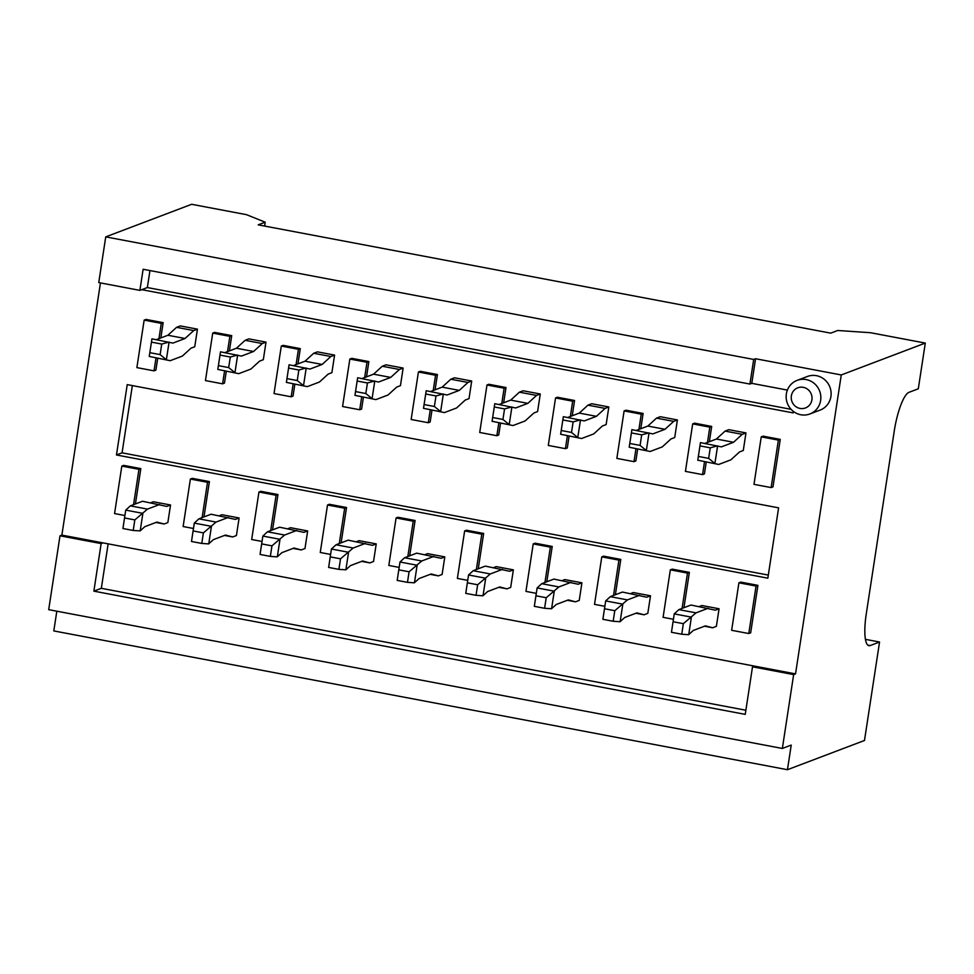 <?xml version="1.0" encoding="UTF-8"?>
<svg xmlns="http://www.w3.org/2000/svg" width="974" height="974" viewBox="0 0 974 974"><rect width="100%" height="100%" fill="white"/><g stroke="black" fill="none" stroke-linecap="round" stroke-linejoin="round"><path stroke-width="1.46" d="M683.346 623.677L673.071 621.729L671.451 632.284L681.739 634.22L683.346 623.677L696.008 612.865L678.866 609.627L691.004 605.024L715.33 610.174L719.068 608.762L716.377 626.343L712.639 627.767L704.482 626.221M691.309 617.114L674.251 613.888L678.866 609.627M674.264 613.827L671.451 632.284M712.639 627.767L705.456 625.856L693.318 630.458L688.618 634.695L681.739 634.22M674.251 613.888L673.071 621.729M691.406 617.066L688.715 634.658M699.162 606.571L701.925 605.524L719.068 608.762M696.008 612.865L708.147 608.263M698.358 456.429L708.646 458.377L710.265 447.833L699.977 445.885L697.774 460.203L718.715 464.452L730.853 459.85L739.546 451.924L743.284 450.499L745.974 432.919L742.237 434.331L733.544 442.269L721.405 446.871L700.464 442.61L699.977 445.885M700.464 442.622L697.774 460.203L718.715 464.452M745.974 432.919L728.832 429.68L725.094 431.092L742.237 434.331M710.265 447.833L717.521 445.836M714.831 463.429L708.646 458.377M717.607 445.861L714.916 463.441M725.094 431.092L716.401 439.031L704.786 443.438M716.401 439.031L733.544 442.269M614.789 610.698L604.501 608.762L602.882 619.306L613.17 621.254L614.789 610.698L627.439 599.899L610.296 596.66L622.435 592.058L646.76 597.208L650.498 595.796L647.807 613.377L644.07 614.789L635.912 613.255M622.739 604.136L605.694 600.921L610.296 596.66M605.694 600.861L602.882 619.306M644.07 614.789L636.886 612.877L624.748 617.479L620.048 621.729L613.17 621.254M605.694 600.921L604.501 608.762M622.836 604.099L620.146 621.68M630.592 593.592L633.356 592.545L650.498 595.796M627.439 599.899L639.577 595.297M546.219 597.732L535.931 595.784L534.324 606.339L544.6 608.287L546.219 597.732L558.881 586.932L541.739 583.682L553.877 579.08L578.203 584.242L581.928 582.817L579.238 600.41L575.512 601.822L567.343 600.276M554.182 591.169L537.124 587.943L541.739 583.682M537.137 587.882L534.324 606.339M575.512 601.822L568.329 599.911L556.191 604.513L551.491 608.75L544.6 608.287M537.124 587.943L535.931 595.784M554.279 591.133L551.588 608.713M562.035 580.626L564.786 579.579L581.928 582.817M558.881 586.932L571.02 582.33M477.65 584.765L467.374 582.817L465.755 593.361L476.043 595.309L477.65 584.765L490.312 573.954L473.169 570.715L485.308 566.113L509.633 571.263L513.371 569.851L510.68 587.432L506.943 588.856L498.785 587.31M485.612 578.203L468.555 574.977L473.169 570.715M468.567 574.916L465.755 593.361M506.943 588.856L499.759 586.945L487.621 591.547L482.921 595.784L476.043 595.309M468.555 574.977L467.374 582.817M485.709 578.154L483.019 595.747M493.465 567.659L496.229 566.612L513.371 569.851M490.312 573.954L502.45 569.352M629.788 443.462L640.076 445.41L641.696 434.854L631.408 432.906L629.204 447.236L650.157 451.486L662.296 446.883L670.976 438.945L674.714 437.533L677.405 419.952L673.667 421.365L664.986 429.303L652.848 433.905L631.895 429.644L631.408 432.906M631.895 429.644L629.204 447.236L650.157 451.486M677.405 419.952L660.262 416.702L656.525 418.126L673.667 421.365M641.696 434.854L648.952 432.87M646.261 450.451L640.076 445.41M649.037 432.894L646.346 450.475M656.525 418.126L647.844 426.052L636.229 430.459M647.844 426.052L664.986 429.303M561.231 430.496L571.519 432.444L573.126 421.888L562.838 419.94L560.647 434.258L581.588 438.519L593.726 433.917L602.419 425.979L606.145 424.567L608.835 406.974L605.11 408.398L596.417 416.324L584.278 420.926L563.337 416.677L562.838 419.94M563.337 416.677L560.647 434.258L581.588 438.519M608.835 406.974L591.705 403.735L587.967 405.147L605.11 408.398M573.126 421.888L580.382 419.904M577.692 437.484L571.519 432.444M580.48 419.916L577.789 437.509M587.967 405.147L579.274 413.086L567.659 417.493M579.274 413.086L596.417 416.324M492.661 417.517L502.949 419.465L504.556 408.922L494.281 406.974L492.077 421.292L513.018 425.541L525.156 420.938L533.849 413.013L537.587 411.588L540.278 394.007L536.54 395.42L527.847 403.358L515.709 407.96L494.768 403.699L494.281 406.974M494.768 403.711L492.077 421.292L513.018 425.541M540.278 394.007L523.135 390.769L519.398 392.181L536.54 395.42M504.556 408.922L511.813 406.925M509.122 424.518L502.949 419.465M511.91 406.949L509.219 424.53M519.398 392.181L510.705 400.119L499.09 404.527M510.705 400.119L527.847 403.358M409.092 571.787L398.804 569.851L397.185 580.394L407.473 582.342L409.092 571.787L421.742 560.987L404.6 557.749L416.738 553.147L441.064 558.297L444.801 556.885L442.111 574.465L438.373 575.878L430.216 574.343M417.042 565.224L399.997 562.01L404.6 557.749M399.997 561.949L397.185 580.394M438.373 575.878L431.19 573.966L419.051 578.568L414.352 582.817L407.473 582.342M399.997 562.01L398.804 569.851M417.14 565.188L414.449 582.769M424.895 554.681L427.659 553.634L444.801 556.885M421.742 560.987L433.88 556.385M424.092 404.551L434.38 406.499L435.999 395.943L425.711 393.995L423.507 408.325L444.461 412.574L456.599 407.972L465.28 400.034L469.018 398.622L471.708 381.041L467.97 382.453L459.29 390.391L447.151 394.994L426.198 390.732L425.711 393.995M423.507 408.313L444.461 412.574M471.708 381.041L454.566 377.79L450.828 379.215L467.97 382.453M435.999 395.943L443.255 393.959M440.565 411.539L434.38 406.499M443.34 393.983L440.65 411.564M423.507 408.325L426.198 390.732M450.828 379.215L442.147 387.141L430.532 391.548M442.147 387.141L459.29 390.391M340.523 558.82L330.235 556.872L328.628 567.428L338.903 569.376L340.523 558.82L353.185 548.021L336.042 544.77L348.181 540.168L372.494 545.33L376.232 543.906L373.541 561.499L369.803 562.911L361.646 561.365M348.473 552.258L331.428 549.032L336.042 544.77M331.44 548.971L328.628 567.428M369.803 562.911L362.632 561L350.494 565.602L345.892 569.802L338.903 569.376M331.428 549.032L330.235 556.872M348.582 552.221L345.892 569.802M356.338 541.714L359.089 540.667L376.232 543.906M353.185 548.021L365.323 543.419M355.534 391.585L365.822 393.52L367.429 382.977L357.141 381.029L354.95 395.347L375.891 399.608L388.029 395.006L396.722 387.068L400.448 385.655L403.139 368.062L399.413 369.487L390.72 377.413L378.582 382.015L357.641 377.766L357.141 381.029M357.641 377.766L354.95 395.347L375.891 399.608M403.139 368.062L385.996 364.824L382.271 366.236L399.413 369.487M367.429 382.977L374.686 380.992M371.995 398.573L365.822 393.52M374.783 381.004L372.092 398.597M382.271 366.236L373.578 374.174L361.963 378.582M373.578 374.174L390.72 377.413M271.953 545.854L261.677 543.906L260.058 554.449L270.346 556.398L271.953 545.854L284.615 535.043L267.473 531.804L279.611 527.202L303.937 532.352L307.674 530.94L304.984 548.52L301.246 549.945L293.089 548.399M279.915 539.292L262.858 536.065L267.473 531.804M262.87 536.004L260.058 554.449M301.246 549.945L294.063 548.033L281.924 552.635L277.225 556.872L270.346 556.398M262.858 536.065L261.677 543.906M280.013 539.243L277.322 556.836M287.768 528.748L290.532 527.701L307.674 530.94M284.615 535.043L296.753 530.44M286.965 378.606L297.253 380.554L298.86 370.01L288.584 368.062L286.38 382.38L307.321 386.629L319.46 382.027L328.153 374.101L331.891 372.677L334.581 355.096L330.843 356.508L322.151 364.446L310.012 369.049L289.071 364.787L288.584 368.062M289.071 364.787L286.38 382.38L307.321 386.629M334.581 355.096L317.439 351.858L313.701 353.27L330.843 356.508M298.86 370.01L306.116 368.014M303.425 385.607L297.253 380.554M306.213 368.038L303.523 385.619M313.701 353.27L305.008 361.208L293.393 365.615M305.008 361.208L322.151 364.446M203.396 532.875L193.108 530.94L191.488 541.483L201.776 543.431L203.396 532.875L216.045 522.076L198.903 518.838L211.041 514.235L235.367 519.386L239.105 517.973L236.414 535.554L232.676 536.966L224.519 535.432M211.346 526.313L194.301 523.099L198.903 518.838M194.301 523.038L191.488 541.483M232.676 536.966L225.493 535.055L213.355 539.657L208.655 543.906L201.776 543.431M194.301 523.099L193.108 530.94M211.443 526.277L208.753 543.857M219.199 515.77L221.962 514.722L239.105 517.973M216.045 522.076L228.184 517.474M218.395 365.64L228.683 367.588L230.302 357.032L220.014 355.084L217.811 369.414L238.752 373.663L250.89 369.061L259.583 361.123L263.321 359.71L266.012 342.13L262.274 343.542L253.581 351.48L241.455 356.082L220.501 351.821L220.014 355.084M220.501 351.821L217.811 369.414L238.752 373.663M266.012 342.13L248.869 338.879L245.131 340.303L262.274 343.542M230.302 357.032L237.559 355.047M234.868 372.628L228.683 367.588M237.644 355.072L234.953 372.652M245.131 340.303L236.451 348.229L224.824 352.637M236.451 348.229L253.581 351.48M134.826 519.909L124.538 517.961L122.931 528.517L133.207 530.465L134.826 519.909L147.476 509.11L130.346 505.859L142.484 501.257L166.798 506.419L170.535 504.995L167.845 522.588L164.107 524L155.95 522.454M142.776 513.347L125.731 510.12L130.346 505.859M125.743 510.059L122.931 528.517M164.107 524L156.924 522.088L144.785 526.691L140.195 530.891L133.207 530.465M125.731 510.12L124.538 517.961M142.886 513.31L140.195 530.891M150.641 502.803L153.393 501.756L170.535 504.995M147.476 509.11L159.614 504.508M149.838 352.673L160.113 354.609L161.733 344.066L151.445 342.118L149.253 356.435L170.194 360.697L182.333 356.094L191.026 348.156L194.751 346.744L197.442 329.151L193.716 330.576L185.023 338.502L172.885 343.104L151.944 338.855L151.445 342.118M151.944 338.855L149.253 356.435L170.194 360.697M197.442 329.151L180.3 325.913L176.574 327.325L193.716 330.576M161.733 344.066L168.989 342.081M166.298 359.662L160.113 354.609M169.074 342.093L166.384 359.686M176.574 327.325L167.881 335.263L156.266 339.67M167.881 335.263L185.023 338.502M803.246 387.323A10.787 10.361 69.2 0 1 809.735 404.843A10.787 10.361 69.2 0 1 791.923 401.471A10.787 10.361 69.2 0 1 803.246 387.323M806.192 379.58A17.97 17.264 69.2 0 1 820.741 395.675A17.97 17.264 69.2 0 1 809.869 413.974A17.97 17.264 69.2 0 1 787.357 403.285A17.97 17.264 69.2 0 1 797.122 380.371A17.97 17.264 69.2 0 1 806.192 379.58M757.918 585.35L750.662 632.832L748.787 633.538L731.644 630.3L738.913 582.817L740.776 582.099L757.918 585.35L756.055 586.056L748.787 633.538M155.998 358.006L154.026 370.851L136.884 367.612L144.152 320.129L146.027 319.423L163.169 322.662L160.832 337.941M157.703 358.335L155.901 370.144L154.026 370.851M124.903 515.526L114.555 513.566L121.823 466.083L123.686 465.365L140.828 468.616L135.423 503.935M224.568 370.984L222.596 383.829L205.453 380.578L212.722 333.096L214.584 332.39L231.727 335.628L229.389 350.908M226.272 371.301L224.458 383.123L222.596 383.829M193.473 528.492L183.124 526.532L190.393 479.05L192.255 478.344L209.398 481.582L203.992 516.902M293.125 383.951L291.165 396.795L274.023 393.557L281.291 346.062L283.154 345.356L300.296 348.607L297.959 363.874M294.842 384.267L293.028 396.089L291.165 396.795M262.03 541.459L251.682 539.511L258.95 492.016L260.825 491.31L277.967 494.548L272.562 529.88M361.695 396.917L359.723 409.762L342.58 406.523L349.849 359.041L351.724 358.335L368.866 361.573L366.528 376.853M363.399 397.246L361.598 409.056L359.723 409.762M330.6 554.437L320.251 552.477L327.52 504.995L329.382 504.276L346.525 507.527L341.119 542.847M430.264 409.896L428.292 422.74L411.15 419.49L418.418 372.007L420.281 371.301L437.423 374.54L435.086 389.819M431.969 410.212L430.155 422.034L428.292 422.74M399.17 567.404L388.821 565.444L396.089 517.961L397.952 517.255L415.094 520.493L409.689 555.813M498.822 422.862L496.862 435.707L479.719 432.468L486.988 384.986L488.851 384.267L505.993 387.518L503.655 402.786M500.539 423.179L498.725 435.001L496.862 435.707M467.739 580.37L457.378 578.422L464.647 530.927L466.522 530.221L483.664 533.46L478.258 568.792M567.392 435.828L565.419 448.673L548.289 445.435L555.545 397.952L557.42 397.246L574.563 400.484L572.225 415.764M569.096 436.157L567.294 447.967L565.419 448.673M536.297 593.349L525.948 591.388L533.216 543.906L535.079 543.188L552.221 546.438L546.816 581.758M635.961 448.807L633.989 461.652L616.846 458.401L624.115 410.918L625.978 410.212L643.12 413.451L640.782 428.73M637.666 449.124L635.864 460.946L633.989 461.652M604.866 606.315L594.517 604.355L601.786 556.872L603.649 556.166L620.791 559.405L615.385 594.724M704.519 461.773L702.558 474.618L685.416 471.379L692.684 423.897L694.547 423.179L711.69 426.429L709.352 441.697M706.235 462.09L704.421 473.912L702.558 474.618M673.436 619.281L663.087 617.333L670.343 569.839L672.218 569.133L689.361 572.371L683.955 607.703M780.259 439.396L772.991 486.878L771.128 487.584L753.986 484.346L761.242 436.863L763.117 436.157L780.259 439.396L778.384 440.102L771.128 487.584M809.869 413.974L820.145 410.078A17.97 17.264 -110.8 0 0 831.017 391.779A17.97 17.264 -110.8 0 0 816.456 375.684A17.97 17.264 -110.8 0 0 807.397 376.475L797.122 380.371M59.998 535.81L61.873 535.103L795.527 673.886L793.652 674.592L752.512 666.813L745.244 714.368L93.869 591.145L101.138 543.589L59.998 535.81L48.7 609.663L782.353 748.458L793.652 674.592M787.394 390.087L751.794 383.354L755.556 358.736L841.268 374.953L795.527 673.886M793.36 411.393L793.128 412.891L141.754 289.668L139.891 290.374L143.117 269.274L749.919 384.06L753.693 359.443L105.74 236.877L98.751 282.594L139.891 290.374M61.873 535.103L100.456 282.923M127.229 384.62L778.603 507.844L767.841 578.179L116.466 454.968L127.229 384.62M105.74 236.877L191.647 204.297L246.495 214.67L265.208 222.194L258.207 224.848L830.725 333.145L837.737 330.49L870.452 332.706L925.3 343.079L918.299 388.796L908.961 392.339A35.941 8.608 100.7 0 0 894.254 431.056L866.263 613.924A35.941 8.608 100.7 0 0 868.918 645.701A35.941 8.608 100.7 0 0 870.22 645.555L879.559 642.012L864.486 740.484L787.455 769.704L791.229 745.086L782.353 748.458M865.423 639.346L879.559 642.012M56.821 611.209L53.801 630.921L787.455 769.704M755.556 358.736L753.693 359.443M925.3 343.079L841.268 374.953M754.387 666.106L752.512 666.813M101.138 543.589L103.013 542.883M751.794 383.354L749.919 384.06M791.083 409.323L147.354 287.549L141.754 289.668M147.354 287.549L149.959 270.565M768.316 575.086L122.067 452.837L116.466 454.968M122.067 452.837L132.354 385.594M745.865 710.241L101.333 588.32L93.869 591.145M101.333 588.32L108.138 543.857M264.611 226.065L265.208 222.194M738.913 582.817L756.055 586.056M761.242 436.863L778.384 440.102M670.343 569.839L687.486 573.089L689.361 572.371M687.486 573.089L682.08 608.409M692.684 423.897L709.827 427.136L711.69 426.429M709.827 427.136L707.489 442.415M601.786 556.872L618.928 560.111L620.791 559.405M618.928 560.111L613.523 595.443M624.115 410.918L641.257 414.169L643.12 413.451M641.257 414.169L638.92 429.437M533.216 543.906L550.359 547.144L552.221 546.438M550.359 547.144L544.953 582.464M555.545 397.952L572.688 401.191L574.563 400.484M572.688 401.191L570.35 416.47M464.647 530.927L481.789 534.178L483.664 533.46M481.789 534.178L476.383 569.498M486.988 384.986L504.13 388.224L505.993 387.518M504.13 388.224L501.793 403.504M396.089 517.961L413.232 521.2L415.094 520.493M413.232 521.2L407.826 556.531M418.418 372.007L435.561 375.258L437.423 374.54M435.561 375.258L433.223 390.525M327.52 504.995L344.662 508.233L346.525 507.527M344.662 508.233L339.256 543.553M349.849 359.041L366.991 362.279L368.866 361.573M366.991 362.279L364.653 377.559M258.95 492.016L276.092 495.267L277.967 494.548M276.092 495.267L270.687 530.587M281.291 346.062L298.434 349.313L300.296 348.607M298.434 349.313L296.096 364.593M190.393 479.05L207.523 482.288L209.398 481.582M207.523 482.288L202.129 517.62M212.722 333.096L229.864 336.334L231.727 335.628M229.864 336.334L227.526 351.614M121.823 466.083L138.965 469.322L140.828 468.616M138.965 469.322L133.56 504.642M144.152 320.129L161.294 323.368L163.169 322.662M161.294 323.368L158.957 338.648M867.761 645.092L870.22 645.555"/></g></svg>
